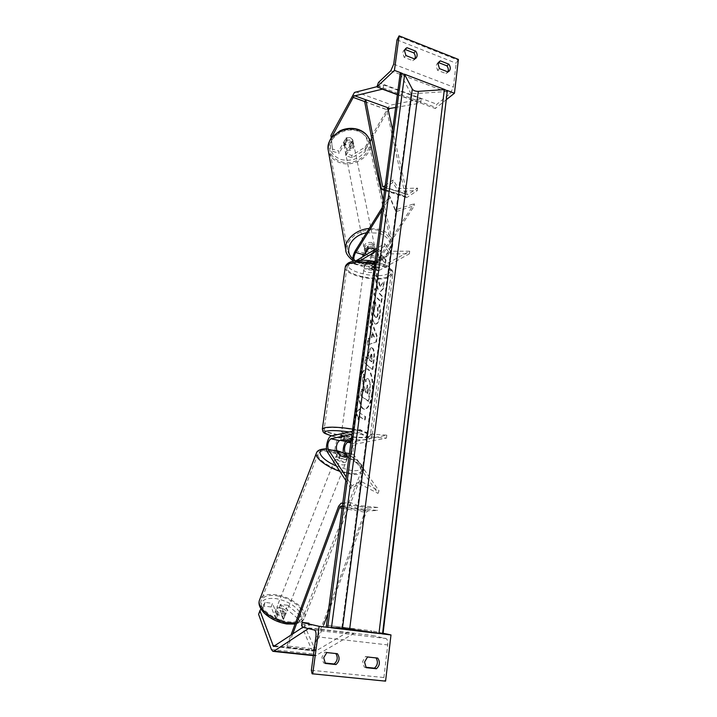 <?xml version="1.0" encoding="UTF-8"?>
<svg xmlns="http://www.w3.org/2000/svg" width="717" height="717" viewBox="0 0 717 717"><rect width="100%" height="100%" fill="white"/><g stroke="black" fill="none" stroke-linecap="round" stroke-linejoin="round"><path stroke-width="0.54" stroke-dasharray="3.58 2.69" d="M343.3 452.929L346.974 459.489L343.56 459.678L338.791 457.885L335.986 453.664C333.504 450.446 336.497 438.141 339.849 437.791L343.819 436.94C347.799 437.236 350.523 437.8 351.975 438.625L347.942 439.458L356.483 441.215C353.024 441.538 350.057 453.753 352.656 456.971L378.002 493.395L378.997 490.733L360.839 481.304L351.913 485.705L346.257 477.047M339.715 455.349L338.791 457.885M356.483 441.215L386.813 435.174L367.005 433.758L360.167 429.537L359.773 432.503L366.629 436.662L386.445 438.105L356.116 443.966C353.239 446.503 352.388 450.007 353.562 454.479L378.997 490.733M345.8 480.498L350.918 488.411L359.862 483.948L378.002 493.395M350.918 488.411L351.913 485.705M351.007 441.529L351.608 441.412L351.061 441.098L351.814 437.908L351.635 438.571L348.426 438.616L347.978 441.932M359.773 432.503L351.984 434.188M360.167 429.537L352.37 431.275M345.54 441.654L347.942 439.458M386.813 435.174L386.445 438.105M367.005 433.758L366.629 436.662M359.862 483.948L360.839 481.304M351.608 441.412L351.975 438.625M347.888 456.971L346.974 459.489M343.443 439.736L343.819 436.94M365.849 667.267L364.236 667.106L362.605 661.531L365.536 656.458L367.498 656.987M328.467 627.438L331.075 627.751M379.714 633.577L382.197 633.882M325.348 663.449L323.528 662.875L321.879 657.202L324.971 652.049L335.843 653.554M326.791 652.569L324.971 652.049M300.073 615.616L287.625 605.265L286.307 608.894L298.738 619.264L300.073 615.616L315.776 651.081L353.651 628.603L326.45 625.323L371.478 630.772L372.15 635.423L385.845 638.48C387.368 639.179 387.996 641.33 387.736 644.924L383.9 677.529L384.85 680.926L385.576 681.15M376.031 657.91L365.536 656.458M323.528 662.875L324.998 663.028M383.093 633.245L371.478 630.772M337.402 653.716L335.547 653.196M366.19 667.679L364.236 667.106M377.725 658.098L375.735 657.561M341.767 434.251L341.265 434.52C340.709 435.398 349.663 436.94 351.93 436.357L352.459 436.079C353.042 435.201 343.981 433.642 341.767 434.251M340.907 440.265L340.96 436.734L341.462 436.474L344.68 436.429L344.223 439.781M374.48 267.504L371.343 268.05L371.747 265.021L375.161 263.076L374.48 267.504M364.594 266.778L364.066 267.378C363.402 269.198 371.926 270.999 374.211 269.529L374.758 268.911C375.457 267.091 366.835 265.272 364.594 266.778M364.639 266.124L364.872 264.743L368.009 264.188L368.421 261.131L365.052 263.094L364.639 266.124L368.009 264.188M365.052 263.094C366.405 264.25 368.637 264.896 371.747 265.021M375.161 263.076C373.826 261.911 371.576 261.266 368.421 261.131M341.328 437.146L344.68 436.429M351.814 437.908L348.426 438.616M374.758 266.124L371.343 268.05M364.245 269.314L363.725 269.915C363.053 271.725 371.585 273.518 373.871 272.057L374.426 271.447C375.116 269.637 366.486 267.826 364.245 269.314M342.152 431.464L341.642 431.742C341.086 432.647 350.039 434.188 352.298 433.588L352.827 433.31C353.418 432.414 344.357 430.845 342.152 431.464M368 436.868L370.348 435.676C373.001 432.001 334.857 425.432 326.074 428.112L324.156 429.205C322.067 432.951 358.321 439.243 368 436.868M388.757 276.296L391.204 273.688C394.233 266.231 357.944 258.658 349.018 264.976L346.992 267.351C344.429 274.862 379.024 282.175 388.757 276.296M287.625 605.265L280.401 604.35L284.954 615.544L281.44 616.315L276.896 614.55L275.57 618.26L271.178 606.985L263.865 606.071L265.165 602.405L272.478 603.338L271.178 606.985M280.401 604.35L279.092 607.989L283.618 619.237L280.105 620.026L275.57 618.26M276.896 614.55L272.478 603.338M265.165 602.405L260.97 608.993M298.738 619.264L313.544 654.012L315.381 655.858L353.759 633.505L353.651 628.603M308.382 628.594L308.982 628.2L353.759 633.505M302.888 627.267L308.973 623.225L308.982 628.2M279.092 607.989L286.307 608.894M258.595 614.37L263.865 606.071M284.954 615.544L283.618 619.237M282.498 613.958C284.568 614.218 285.823 613.824 286.28 612.793C286.244 610.445 284.138 608.742 279.962 607.675C277.9 607.407 276.628 607.801 276.17 608.841C276.197 611.189 278.304 612.892 282.498 613.958M277.909 614.37L276.278 618.52L280.132 619.954L283.251 619.569L281.44 615.043L277.622 613.627L274.512 613.994L275.445 610.687C275.176 611.87 275.991 613.098 277.909 614.37L276.135 609.871M276.278 618.52L274.512 613.994M284.891 615.428L285.545 614.63C285.814 613.429 284.99 612.193 283.063 610.929L284.891 615.428L283.251 619.569M281.44 615.043L283.063 610.929M342.484 462.178C344.572 462.608 345.782 462.474 346.105 461.757C345.782 460.027 343.488 458.522 339.204 457.249C337.115 456.81 335.897 456.944 335.565 457.661C335.87 459.391 338.182 460.897 342.484 462.178M340.414 455.734L339.258 458.647L336.936 455.143L336.354 455.662C336.228 456.496 337.196 457.491 339.258 458.647M336.936 455.143L337.913 452.66M345.146 453.771L343.963 456.756L346.338 460.26L346.894 459.758C347.019 458.916 346.042 457.912 343.963 456.756M346.338 460.26L347.53 457.258L344.474 457.15M338.227 459.731C336.139 459.301 334.92 459.436 334.579 460.162C334.884 461.9 337.187 463.406 341.498 464.688C343.577 465.118 344.787 464.974 345.119 464.257C344.805 462.51 342.502 461.004 338.227 459.731M283.412 611.646C279.218 610.57 277.103 608.867 277.076 606.537C277.533 605.498 278.796 605.112 280.867 605.381C285.043 606.448 287.15 608.15 287.185 610.49C286.737 611.52 285.483 611.906 283.412 611.646M276.986 595.836C290.959 597.781 305.881 609.665 302.95 616.916C301.131 621.128 295.987 622.723 287.508 621.711C273.177 619.882 258.12 607.604 261.158 600.595C263.121 596.257 268.4 594.671 276.986 595.836M346.75 472.646C355.318 474.376 360.257 473.776 361.556 470.845C363.609 465.781 347.378 455.241 333.253 452.194C324.568 450.348 319.495 450.921 318.043 453.915C315.821 458.772 332.258 469.644 346.75 472.646M345.872 155.679L345.513 153.384L351.724 155.455L365.204 147.093L365.607 149.387L352.092 157.758L345.872 155.679L353.239 142.558L350.631 139.905L346.356 140.209L339.051 153.402L338.711 151.099L332.437 149.002L332.751 151.305L331.281 137.969M353.239 142.558L352.863 140.263L350.255 137.61L345.997 137.915L338.711 151.099M365.607 149.387L370.08 141.625M371.782 138.659L388.264 110.033M332.751 151.305L339.051 153.402M365.204 147.093L389.681 105.282L421.381 98.973L420.216 103.14L395.641 107.46M376.918 86.676L383.873 85.018L421.381 98.973M382.761 89.06L383.873 85.018M397.343 94.671L420.216 103.14M352.092 157.758L351.724 155.455M331.227 138.049L332.437 149.002M345.513 153.384L352.863 140.263M346.356 140.209L345.997 137.915M351.034 141.437L353.687 144.296C353.311 147.819 351.052 149.324 346.92 148.813L344.241 145.927C344.644 142.414 346.903 140.917 351.034 141.437M350.255 147.55L349.735 144.924L346.168 145.013L343.766 143.015L346.678 137.736L350.263 137.646L352.665 139.672L353.445 143.122C353.571 145.13 352.504 146.6 350.255 147.55L353.203 142.298M349.735 144.924L352.665 139.672M346.678 137.736L347.198 140.362L344.277 145.641L344.017 144.753C343.9 142.773 344.967 141.303 347.198 140.362M344.277 145.641L343.766 143.015M371.917 244.318L374.803 247.132C374.301 250.672 371.764 252.223 367.176 251.784L364.272 248.942C364.792 245.411 367.337 243.87 371.917 244.318M372.661 247.974L375.305 249.964L375.099 248.593C375.188 250.592 373.969 252.097 371.442 253.083L374.848 247.768M366.27 254.678L367.902 255.44L371.89 255.279L371.442 253.083M364.828 251.282L364.559 250.403C364.478 248.414 365.697 246.926 368.206 245.94L364.828 251.282L365.105 252.725M368.628 248.064L368.206 245.94M371.89 255.279L375.305 249.964M371.549 242.498L374.426 245.313C373.933 248.853 371.397 250.403 366.817 249.964L363.922 247.123C364.433 243.592 366.979 242.05 371.549 242.498M347.207 150.283C351.348 150.794 353.606 149.288 353.983 145.757L351.33 142.907C347.198 142.387 344.931 143.884 344.527 147.397L347.207 150.283M340.853 161.63C354.037 166.272 371.236 154.818 368.726 142.728C367.633 137.234 364.03 133.38 357.9 131.166C344.769 126.309 327.508 137.7 329.668 149.486C330.671 155.374 334.4 159.425 340.853 161.63M359.558 261.427C352.459 259.339 348.408 255.36 347.404 249.48C345.227 237.712 364.63 225.936 379.096 230.596C385.845 232.72 389.752 236.529 390.819 242.014C393.301 254.087 374.023 265.819 359.558 261.427M438.499 62.567L437.379 63.213L436.142 65.686L437.549 70.293L445.974 73.564L447.865 71.888M402.183 73.331L404.352 74.156M444.988 89.625L447.067 90.423M404.908 49.581L403.841 50.28L402.703 52.637L404.119 57.306L412.813 60.685L414.838 58.902M397.37 94.474L435.273 108.5L436.868 104.234L450.339 93.425L453.377 87.044L456.173 63.248L458.405 59.412M446.709 99.385L435.273 108.5M414.677 58.964L412.813 60.685M405.956 55.568L404.119 57.306M447.928 71.915L445.974 73.564M439.476 68.626L437.549 70.293M374.964 249.462L375.52 250.6L375.215 248.79L372.365 246.164L367.588 246.54L363.501 252.993C360.391 259.455 359.961 263.865 362.21 266.24L367.328 263.695C371.155 263.713 373.727 264.456 375.027 265.908L370.976 268.194L379.042 270.506L377.895 270.73C375.547 268.337 375.95 263.946 379.105 257.546L414.157 203.709L414.551 205.51L379.41 259.357C377.312 263.623 377.034 266.554 378.603 268.149L409.703 251.192L390.675 251.237L384.626 243.681L376.81 248.36M375.52 250.6L371.388 257.018C369.3 261.311 369.022 264.25 370.555 265.837L375.367 263.372C374.068 261.911 371.505 261.167 367.669 261.149L362.919 263.641C361.655 262.78 361.628 260.477 362.838 256.731M381.883 210.431L389.896 197.587L395.793 211.757L414.551 205.51M370.976 268.194L369.847 268.427C367.543 266.043 367.964 261.642 371.092 255.207L375.215 248.79M382.278 207.455L389.546 195.786L395.434 209.947L414.157 203.709M360.92 260.226L354.046 263.91L352.647 261.23M389.546 195.786L389.896 197.587M356.492 260.531L354.754 261.302L354.216 260.88M379.042 270.506L409.371 253.845L390.335 253.872L384.276 246.361L376.461 251.004M384.276 246.361L384.626 243.681M409.371 253.845L409.703 251.192M390.335 253.872L390.675 251.237M395.434 209.947L395.793 211.757M375.367 263.372L375.027 265.908M367.875 248.351L367.588 246.54M367.669 261.149L367.328 263.695M342.376 506.112L350.147 505.673L357.326 508.425L377.447 510.477L367.552 510.916L366.244 512.44L328.036 613.429M292.733 634.007L287.651 647.729L286.97 645.945L313.23 648.822L365.32 510.979L367.929 507.932L377.823 507.439L377.447 510.477M342.78 503.092L350.55 502.59L357.72 505.404L377.823 507.439M286.97 645.945L290.941 635.19M287.651 647.729L313.974 650.597L313.23 648.822M313.974 650.597L323.663 624.982M350.55 502.59L350.147 505.673M357.326 508.425L357.72 505.404M385.19 185.622L393.006 180.003L398.795 188.616L417.545 188.105L407.695 194.692L383.03 186.967M364.666 101.715L386.624 109.647L405.455 196.216L406.36 197.471L407.373 197.211L417.231 190.668L417.545 188.105M384.85 188.168L392.665 182.593L398.464 191.161L417.231 190.668M392.629 129.947L407.184 194.827M387.745 107.675L386.624 109.647M392.665 182.593L393.006 180.003M398.795 188.616L398.464 191.161M372.419 393.821C370.913 403.644 368.359 408.771 364.765 409.219C360.561 409.237 357.72 396.178 359.45 384.133C361.018 374.355 363.555 369.291 367.05 368.941C371.343 369.004 374.068 382.018 372.419 393.821M371.863 393.794C370.357 403.608 367.803 408.735 364.2 409.183C359.997 409.201 357.147 396.142 358.876 384.106C360.454 374.328 362.99 369.264 366.495 368.914C370.797 368.977 373.521 381.982 371.863 393.794M447.65 91.48L411.083 93.864L341.866 627.653L326.208 627.097M411.083 93.864L400.185 73.43M359.19 412.535L365.052 416.434L364.594 419.929L358.715 416.093L358.24 419.651L355.82 412.248L359.656 408.986L359.19 412.535L365.052 416.434M374.848 299.894C373.575 300.692 372.571 303.425 371.863 308.086C371.11 315.355 371.881 320.472 374.175 323.43L375.367 324.057C377.267 323.967 378.648 321.108 379.499 315.471C380.01 311.044 379.92 307.423 379.23 304.617L377.465 308.023L377.671 313.714C377.285 316.206 376.64 317.452 375.735 317.443L375.054 317.093C373.862 315.659 373.44 313.23 373.772 309.78L375.332 305.657L374.848 299.894L375.403 299.903C374.122 300.701 373.136 303.434 372.419 308.095C371.666 315.363 372.437 320.481 374.731 323.448L375.914 324.066C377.814 323.985 379.194 321.126 380.046 315.489C380.557 311.053 380.467 307.441 379.777 304.626L379.23 304.617M375.591 317.084L375.036 317.075L375.591 317.084C374.417 315.677 373.996 313.248 374.328 309.798L375.878 305.666L375.332 305.657M370.734 329.255L369.569 338.039L368.009 338.424L367.14 344.967L375.869 342.099L376.64 336.183L370.501 319.665L369.613 326.352L370.734 329.255L371.289 329.264L370.124 338.057L369.569 338.039M372.186 348.139L371.379 347.736C369.927 347.888 368.852 350.488 368.171 355.551L367.749 358.688L365.562 356.851L364.711 363.25L372.293 369.47L373.557 359.782C374.283 353.795 373.826 349.914 372.186 348.139L371.935 347.763C370.483 347.906 369.416 350.514 368.726 355.569L368.314 358.715L367.749 358.688M382.815 288.799L378.952 293.19L381.838 296.291L381.05 302.332L373.808 294.714L374.624 288.548L376.524 290.582L377.635 289.229L375.663 280.714L376.64 273.365L379.625 286.549L383.747 281.691L382.815 288.799L383.362 288.808L378.952 293.19M379.365 260.19L379.795 256.928L385.092 263.22L385.513 260.002L380.234 253.657L380.664 250.403L377.196 251.927L379.365 260.19L379.911 260.19L380.351 256.928L379.795 256.928M383.012 633.909L341.866 627.653M363.904 374.193L362.91 381.677L364.648 388.166L364.281 391.007L361.906 389.25L361.036 395.784L368.78 401.332L370.205 390.442L370.357 382.34L368.188 378.63C367.283 378.63 366.512 379.705 365.876 381.856L363.904 374.193L363.34 374.166L362.345 381.65L364.084 388.139L363.716 390.971L361.341 389.223L360.472 395.748L368.224 401.296L369.649 390.406L369.802 382.313L367.624 378.603C366.728 378.603 365.957 379.678 365.312 381.82L363.34 374.166M370.357 382.34L369.802 382.313M368.78 401.332L368.224 401.296M361.036 395.784L360.472 395.748M361.906 389.25L361.341 389.223M364.281 391.007L363.716 390.971M364.648 388.166L364.084 388.139M362.91 381.677L362.345 381.65M365.876 381.856L365.312 381.82M370.124 338.057L368.009 338.424M368.565 338.442L367.696 344.985L367.14 344.967M367.696 344.985L375.869 342.099M376.416 342.117L377.187 336.201L376.64 336.183M377.187 336.201L371.056 319.674L370.501 319.665M371.056 319.674L370.169 326.369L369.613 326.352M370.169 326.369L371.289 329.264M371.989 337.599L372.652 332.563L374.417 336.999L371.433 337.582L372.096 332.545L373.862 336.981L371.433 337.582M372.652 332.563L372.096 332.545M374.417 336.999L373.862 336.981M368.314 358.715L365.562 356.851M366.127 356.869L365.276 363.277L364.711 363.25M365.276 363.277L372.293 369.47M372.84 369.497L374.104 359.809C374.839 353.822 374.382 349.932 372.741 348.166M371.245 354.315L371.8 354.332L372.32 358.823L371.935 361.771L369.954 360.104L370.348 357.102L371.8 354.332L371.263 354.332L371.379 361.744L369.398 360.077L369.793 357.084L371.263 354.332M371.935 361.771L371.379 361.744M369.954 360.104L369.398 360.077M379.777 304.626L378.011 308.032L377.465 308.023M378.011 308.032L378.226 313.723C377.832 316.215 377.187 317.461 376.282 317.461L375.609 317.102M375.878 305.666L375.403 299.903M379.499 293.199L382.385 296.291L381.596 302.341L374.364 294.723L375.179 288.548L377.079 290.591L378.191 289.229L376.219 280.723L377.196 273.374L380.171 286.549L379.625 286.549M380.171 286.549L383.747 281.691M377.196 273.374L376.64 273.365M376.219 280.723L375.663 280.714M378.191 289.229L377.635 289.229M377.079 290.591L376.524 290.582M375.179 288.548L374.624 288.548M374.364 294.723L373.808 294.714M381.596 302.341L381.05 302.332M382.385 296.291L381.838 296.291M384.285 281.691L383.362 288.808M380.351 256.928L385.092 263.22M385.629 263.22L386.051 260.002L385.513 260.002M386.051 260.002L380.234 253.657M380.781 253.657L381.211 250.403L380.664 250.403M381.211 250.403L377.196 251.927M377.751 251.927L379.911 260.19M358.715 416.093L359.28 416.129L358.814 419.687L356.385 412.284L355.82 412.248M356.385 412.284L359.656 408.986M358.814 419.687L358.24 419.651M359.28 416.129L364.594 419.929M365.616 416.469L365.159 419.965M360.221 409.013L359.755 412.571M367.785 389.376L367.238 393.57L365.401 392.217L365.957 387.969L367.337 385.226L367.785 389.376L368.341 389.403L367.794 393.597L367.238 393.57M367.794 393.597L365.957 392.244L367.651 385.146L368.341 389.403M365.957 392.244L365.401 392.217M349.385 453.646L353.562 454.479M350.819 442.882L356.116 443.966M327.31 451.934L335.986 453.664M344.097 455.268L352.656 456.971M331.182 436.008L339.849 437.791M315.928 636.66L387.736 644.924M311.357 670.278L383.9 677.529M312.074 673.765L384.85 680.926M301.785 623.996L371.289 632.34M302.44 627.16L372.15 635.423M314.476 630.064L385.845 638.48M352.665 429.116C365.401 431.455 371.899 433.713 372.141 435.918L369.587 437.2C359.387 439.682 321.422 433.256 322.336 429.142M331.81 435.864C341.973 438.831 360.732 440.767 366.745 439.431C371.863 437.46 366.046 434.968 349.278 431.966M345.28 267.082C342.538 275.176 379.75 283.045 390.272 276.726L392.916 273.903C392.952 269.7 386.911 266.195 374.803 263.39M388.238 273.536C376.99 280.302 338.182 269.422 350.263 262.673C361.269 255.261 402.085 267.181 388.238 273.536M274.934 645.82L314.978 650.185M313.392 655.275L316.43 655.598M274.118 646.367L316.421 650.964M271.393 649.485L313.544 654.012M286.334 623.458C273.867 620.797 265.559 615.562 261.427 607.765C259.975 600.541 264.94 597.494 276.323 598.641C288.162 601.187 296.282 606.232 300.683 613.788C302.762 621.137 297.985 624.364 286.334 623.458M295.449 623.001C300.405 622.401 303.443 620.599 304.555 617.588C307.71 609.773 291.64 596.974 276.601 594.877C267.333 593.613 261.642 595.325 259.527 600.012M316.349 453.287C317.918 450.052 323.385 449.442 332.751 451.441C347.96 454.721 365.437 466.068 363.232 471.535C361.834 474.681 356.528 475.335 347.297 473.48L339.876 471.356M336.667 450.724L326.495 449.129M336.425 466.014L347.458 469.635C368.655 474.663 364.146 460.69 343.3 452.947M364.738 101.581L388.238 110.068M352.63 95.074L387.754 107.801M365.733 99.771L387.763 107.747M355.56 91.767L390.864 104.619M340.942 159.515C351.491 161.782 359.755 158.78 365.76 150.516C369.757 141.464 366.907 134.751 357.209 130.386C346.302 127.976 337.868 131.077 331.908 139.672C328.269 148.867 331.281 155.481 340.942 159.515M369.864 140.801L370.223 142.387C372.957 155.428 354.413 167.769 340.216 162.777C333.253 160.402 329.22 156.028 328.144 149.665M345.961 251.102C347.548 256.749 351.832 260.576 358.823 262.583C374.408 267.307 395.184 254.669 392.495 241.647C391.339 235.75 387.126 231.654 379.876 229.368L369.174 228.472M366.495 232.783L379.042 233.106C389.725 237.327 392.737 244.004 388.058 253.137C381.211 261.508 371.953 264.663 360.31 262.592L352.71 258.649M397.003 39.856L456.173 63.248M393.705 64.163L453.377 87.044M398.464 36.495L457.697 60.013M377.061 85.681L435.416 107.317M378.451 82.482L436.868 104.234M390.783 70.804L450.339 93.425M371.388 257.018L379.41 259.357M371.316 265.675L379.374 267.997M371.092 255.207L379.105 257.546M355.381 250.618L363.501 252.993M355.139 263.659L363.322 266.007M355.489 261.131L363.671 263.48M342.323 506.498L367.552 510.916M341.113 503.2L367.929 507.932M338.585 506.301L365.32 510.979M342.09 508.228L366.244 512.44M383.523 186.823L407.695 194.692M384.635 189.835L407.373 197.211M381.363 188.401L405.455 196.216M383.694 186.698L406.736 194.199M370.205 390.442L369.649 390.406M372.715 348.139L372.159 348.121M368.726 355.569L368.171 355.551M374.104 359.809L373.557 359.782M372.32 358.823L371.764 358.796M370.348 357.102L369.793 357.084M372.419 308.095L371.863 308.086M374.731 323.448L374.175 323.43M374.749 323.466L374.193 323.457M380.046 315.489L379.499 315.471M378.226 313.723L377.671 313.714M374.328 309.798L373.772 309.78M366.512 387.996L365.957 387.969M331.684 435.891C342.368 438.876 360.526 440.874 367.651 439.44C369.873 439.252 371.37 438.078 372.141 435.918L392.916 273.903C393.741 271.474 390.2 267.468 389.286 267.1L385.934 265.12L375.045 261.58M341.265 434.52L340.96 436.734M364.066 267.378L364.344 265.353M375.027 266.876L374.758 268.911M352.459 436.079L352.164 438.302M363.725 269.915L341.642 431.742M374.426 271.447L352.827 433.31M391.204 273.688L370.348 435.676M346.992 267.351L324.156 429.205M313.347 655.643L315.381 655.858M273.625 646.51L315.892 651.099M336.596 450.536L326.468 448.815M276.17 608.841L275.445 610.687M285.545 614.63L286.28 612.793M295.046 624.086C301.05 622.499 304.223 620.339 304.555 617.588L363.232 471.535C365.975 467.493 357.693 458.262 343.273 452.777M335.565 457.661L336.354 455.662M346.105 461.757L346.894 459.758M334.579 460.162L277.076 606.537M361.556 470.845L302.95 616.916M318.043 453.915L261.158 600.595M345.119 464.257L287.185 610.49M383.228 200.348L392.495 241.647C395.121 255.745 374.668 267.898 359.316 263.336L352.612 260.352M353.687 144.296L353.445 143.122M344.017 144.753L344.241 145.927M374.803 247.132L375.099 248.593M364.272 248.942L364.559 250.403M374.426 245.313L353.983 145.757M347.404 249.48L329.668 149.486M390.819 242.014L368.726 142.728M363.922 247.123L344.527 147.397M439.306 61.519L437.379 63.213M405.67 48.514L403.841 50.28M415.923 58.22L414.059 59.95M448.967 71.324L447.014 72.973M370.555 265.837L378.603 268.149M354.046 263.91L362.21 266.24M362.919 263.641L354.754 261.302M369.847 268.427L377.895 270.73M406.36 197.471L384.554 190.408M364.765 409.219L364.2 409.183M367.05 368.941L366.495 368.914M368.188 378.63L367.624 378.603M371.379 347.736L371.935 347.763M370.976 354.189L371.531 354.207M375.367 324.057L375.914 324.066M375.735 317.443L376.282 317.461M367.651 385.146L367.095 385.119"/><path stroke-width="1.08" d="M351.034 441.313L347.978 441.932L340.871 440.48L344.223 439.781L351.061 441.098L343.443 439.736L339.473 440.561C336.658 443.133 335.798 446.664 336.891 451.145L339.715 455.349L344.474 457.15L347.888 456.971L345.011 452.768C343.873 448.286 344.734 444.773 347.575 442.219L351.007 441.529M351.984 434.188L330.797 438.786C328.019 441.376 327.158 444.916 328.207 449.416L346.257 477.047M352.37 431.275L331.182 436.008C327.884 436.375 324.882 448.725 327.31 451.934L345.8 480.498M343.3 452.929C342.887 448.941 343.64 445.185 345.54 441.654M376.452 668.746C379.849 665.501 380.279 661.952 377.725 658.098L367.498 656.987L364.55 662.087L366.19 667.679L376.452 668.746L374.462 668.163C377.716 665.152 378.235 661.737 376.031 657.91M312.711 673.98L319.164 626.317L302.009 622.383L301.785 623.996L302.44 627.16L314.476 630.064C315.803 630.754 316.287 632.95 315.928 636.66L311.357 670.278L312.074 673.765L385.576 681.15L390.989 634.93L383.093 633.245M319.164 626.317L328.467 627.438M331.075 627.751L379.714 633.577M382.197 633.882L390.989 634.93M337.402 653.716C340.019 657.65 339.544 661.262 335.995 664.551L325.348 663.449L323.69 657.749L326.791 652.569L337.402 653.716M374.462 668.163L365.849 667.267M324.998 663.028L334.14 663.978C337.537 660.922 338.11 657.444 335.843 653.554M302.009 622.383L308.991 623.207M335.995 664.551L334.14 663.978M260.97 608.993L259.921 610.651L273.518 646.483L302.888 627.267M259.921 610.651L258.595 614.37L271.393 649.485L272.818 651.296L274.011 651.072L308.382 628.594M340.414 455.734L344.474 457.15M337.913 452.66L338.11 452.14L341.167 452.266L345.146 453.771L347.485 457.186M340.45 455.627L338.11 452.14M370.08 141.625L371.782 138.659M331.281 137.969L353.938 96.042L382.761 89.06M331.254 137.718L330.94 135.423L354.458 92.466L376.918 86.676M388.264 110.033L389.797 108.491L395.641 107.46M382.708 89.258L397.343 94.671M330.94 135.423L331.227 138.049M366.27 254.678L365.105 252.725M362.838 256.731L367.875 248.351L372.661 247.974L368.628 248.064M368.646 248.136L365.249 253.477M440.426 60.873L448.851 64.189C450.715 66.995 450.751 69.379 448.967 71.324L447.928 71.915L439.476 68.626L438.069 64.001L439.306 61.519L440.426 60.873L438.499 62.558L446.906 65.856C448.385 67.954 448.708 69.961 447.865 71.888M394.44 70.383L376.891 86.891L378.451 82.482L390.783 70.804L393.705 64.163L397.003 39.856L399.118 35.85L394.44 70.383L402.183 73.331M404.352 74.156L444.988 89.625M447.067 90.423L454.444 93.228L446.709 99.385M399.118 35.85L458.405 59.412L454.444 93.228M406.996 47.716L415.699 51.14C417.536 53.883 417.617 56.249 415.923 58.22L414.677 58.964L405.956 55.568L404.531 50.88L405.67 48.514L406.996 47.716L404.908 49.581M405.159 49.491L413.834 52.888C415.322 54.967 415.654 56.966 414.838 58.902M376.891 86.891L397.37 94.474M415.699 51.14L413.834 52.888M448.851 64.189L446.906 65.856M372.661 247.974L374.964 249.462M354.216 260.88C353.418 258.64 353.902 255.817 355.65 252.429L381.883 210.431M352.647 261.23C352.522 257.618 353.436 254.078 355.381 250.618L382.278 207.455M376.81 248.36L356.492 260.531M376.461 251.004L360.92 260.226M292.733 634.007L339.446 507.761L340.709 506.211L342.376 506.112M290.941 635.19L338.585 506.301L341.113 503.2L342.78 503.092M323.663 624.982L328.036 613.429M384.554 190.408L382.206 189.655L381.363 188.401L364.666 101.715L365.76 99.717L382.609 186.348L383.03 186.967L385.19 185.622M382.206 189.655L384.85 188.168M365.76 99.717L387.745 107.675L392.629 129.947M447.318 90.763L444.325 89.625L418.316 91.346C415.403 91.373 413.395 90.62 412.293 89.078L404.63 74.514L400.185 73.43L326.208 627.097L349.681 629.015L383.012 633.909L447.318 90.763L382.528 633.9M328.207 449.416L336.891 451.145M345.011 452.768L349.385 453.646M347.575 442.219L350.819 442.882M330.797 438.786L339.473 440.561M322.336 429.142L324.425 427.762C330.358 426.66 339.777 427.108 352.665 429.116M349.278 431.966C338.836 430.505 331.281 430.218 326.611 431.096C323.071 432.19 324.801 433.776 331.81 435.864M374.803 263.39C362.515 261.239 353.4 261.615 347.449 264.537L345.28 267.082C345.406 265.684 346.481 264.277 348.498 262.879C354.816 259.832 363.662 259.393 375.045 261.58M272.81 645.587L274.934 645.82M274.011 651.072L313.392 655.275M295.046 624.086L286.827 623.978C277.864 622.401 270.336 618.762 264.223 613.071C259.644 608.106 258.075 603.75 259.527 600.012C256.247 607.541 272.478 620.788 287.929 622.759L295.449 623.001M339.876 471.356C326.154 466.704 314.566 457.652 316.349 453.287L259.527 600.012M326.495 449.129C314.387 448.717 320.033 459.194 336.425 466.014M343.3 452.947L336.667 450.724M353.024 97.342L364.738 101.581M354.485 95.693L365.733 99.771M387.763 107.747L389.797 108.491M358.24 129.463C352.146 127.635 346.06 128.083 340.001 130.799L331.863 137.198C329.363 140.236 328.126 144.386 328.144 149.665C325.832 136.974 344.429 124.704 358.581 129.956C365.168 132.34 369.049 136.481 370.223 142.387L383.228 200.348M369.174 228.472C355.713 229.521 344.214 240.141 345.711 249.686L345.961 251.102M352.71 258.649C343.309 250.986 351.151 235.535 366.495 232.783M355.65 252.429L363.788 254.804M340.709 506.211L342.323 506.498M339.446 507.761L342.09 508.228M383.183 189.369L384.635 189.835M382.609 186.348L383.694 186.698M401.511 73.331L327.714 627.321M404.63 74.514L331.451 627.769M412.293 89.078L342.493 628.155M418.316 91.346L349.681 629.015M444.325 89.625L378.961 633.469M345.28 267.082L322.363 428.945C323.098 433.588 323.869 433.032 331.684 435.891M273.034 651.35L313.347 655.643M326.468 448.815C320.409 448.95 317.031 450.437 316.349 453.287M336.596 450.536L343.273 452.777M358.285 129.481C364.272 131.578 368.135 135.352 369.864 140.801M328.144 149.665L345.711 249.686C345.657 253.038 347.951 256.596 352.612 260.352"/></g></svg>
